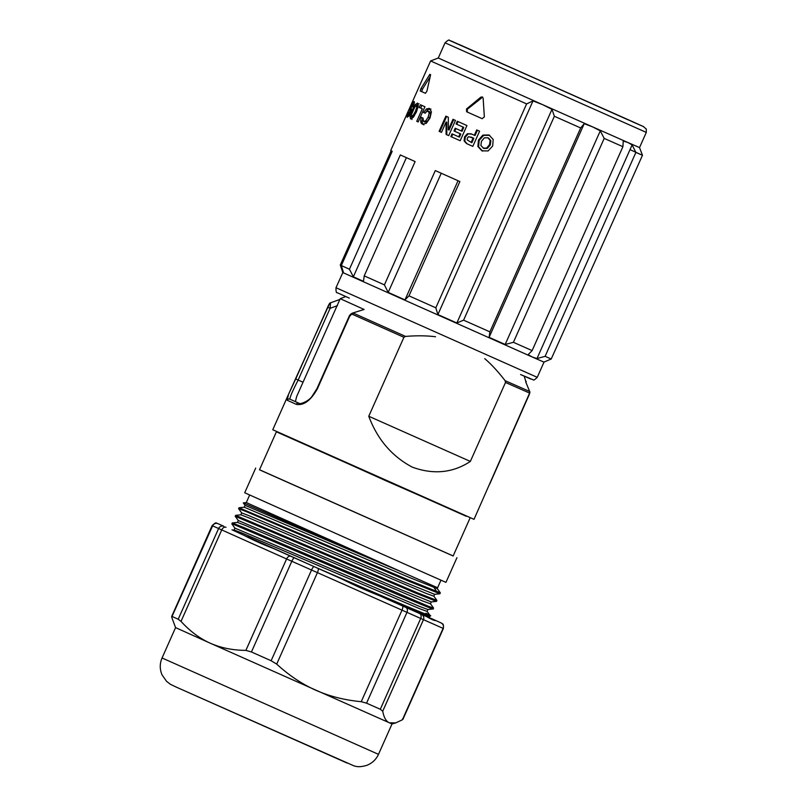<?xml version="1.0" encoding="UTF-8"?>
<svg xmlns="http://www.w3.org/2000/svg" width="807" height="807" viewBox="0 0 807 807"><rect width="100%" height="100%" fill="white"/><g stroke="black" fill="none" stroke-linecap="round" stroke-linejoin="round"><path stroke-width="1.21" d="M640.022 125.085L459.264 44.536L628.078 119.85M643.28 126.497L646.306 129.08L646.286 132.409L445.04 42.811C447.814 40.269 449.277 39.462 449.449 40.39L628.3 119.759M640.062 125.075L632.113 121.625M632.174 121.494L643.683 126.689M627.876 142.506L639.527 147.6L642.473 155.287L635.886 152.422L632.113 144.917L627.876 142.506L623.246 141.003L622.913 146.692L604.191 138.4L600.297 130.835L592.459 126.82L627.876 142.506M630.005 149.638L642.473 155.287L623.276 198.219M445.04 42.811L438.282 58.003L542.687 104.688L533.003 100.915L526.608 103.911L430.595 60.949L390.699 150.566L392.212 151.272L341.321 265.564L343.389 272.302L342.834 272.574L532.358 357.047L528.121 354.636L532.126 350.601L513.413 342.309L505.172 344.468L600.297 130.835M542.687 104.688L592.459 126.82L584.218 123.693L580.667 127.96L554.369 116.269L551.978 109.359L542.687 104.688M604.191 138.4L513.413 342.309M622.913 146.692L532.126 350.601M635.886 152.422L545.108 356.331L536.988 358.55L632.113 144.917M536.988 358.55L532.358 357.047L544.009 362.141L537.24 377.323L335.994 287.726C335.914 291.448 336.337 293.112 337.265 292.719L349.31 298.116M623.337 198.26L551.221 359.004L545.108 356.331M484.745 358.651C491.453 364.391 498.232 371.734 505.091 380.672L505.505 382.468L470.35 461.422C452.868 472.932 433.53 474.849 412.327 467.162C391.93 456.348 377.414 439.381 368.769 416.251L403.914 337.296L352.548 314.367C351.66 314.014 350.601 314.891 349.35 317L317.393 388.762C310.786 400.514 303.765 405.709 296.32 404.368A2.078 1.866 -65.8 0 1 298.872 403.218L289.905 399.172C289.763 397.417 292.517 391.052 298.156 380.057L330.103 308.304L330.547 302.807L339.868 299.468M296.32 404.368L287.181 400.242L288.523 394.351L272.776 429.738L474.022 519.335L529.614 393.09A2.078 2.068 -66.9 0 0 529.664 391.506L525.882 382.286M525.771 382.004L529.664 391.486L505.091 380.672M524.197 376.143L525.791 381.338M288.523 394.351L329.397 303.906M470.35 461.422L368.769 416.251M435.528 336.761C426.762 335.631 416.765 335.51 405.528 336.408L403.914 337.296M352.518 313.076L364.118 309.464L352.518 313.076C350.662 313.973 349.461 315.214 348.937 316.818L316.98 388.57L311.966 396.459C308.153 401.836 298.832 404.821 298.883 403.228L298.893 403.238M287.181 400.242A2.078 2.058 -65.3 0 1 289.905 399.172L299.226 403.359M295.705 378.967L327.652 307.205C328.963 304.108 329.932 302.635 330.557 302.796L330.547 302.807M364.118 309.464L340.211 298.701L296.593 396.681L295.423 401.624M330.103 308.304L337.447 305.641M466.396 516.016L387.067 481.265L280.342 433.177M470.047 518.023L453.141 555.993L262.114 470.985L259.491 469.775L276.398 431.806L466.275 516.288M276.398 431.806L280.221 433.45M259.511 469.735L453.161 555.952M456.944 557.687L445.958 582.372L375.013 550.979L244.713 492.764L255.698 468.09M249.656 495.034L246.296 502.579L403.641 572.778L243.29 502.892L245.066 505.353L403.641 572.788L437.596 587.758L437.233 588.606L409.078 577.338L244.239 507.21L245.066 505.323M433.46 585.973L434.802 587.889M240.829 514.816L241.676 512.919L249.03 515.703L404.932 582.351L434.65 594.325L433.853 596.202L426.409 593.528L248.919 517.902L240.859 514.805L235.644 515.35L235.22 516.278L415.948 593.246L436.476 601.376L436.9 600.378M244.239 507.21L239.033 507.764L410.924 581.03L440.309 592.842L439.906 593.76L408.917 581.272L246.266 511.608L238.6 508.682L241.686 512.949M235.23 516.298L238.307 520.535L401.543 589.947L431.271 601.921L436.486 601.376M231.881 523.935L232.245 522.956L243.815 527.506L428.356 606.249L433.551 608.034L430.454 603.747M433.551 608.034L433.097 608.962L427.902 609.517L419.579 606.45L234.918 528.111L231.841 523.874L234.666 524.832L362.091 579.345C413.739 601.548 445.625 614.873 428.86 606.551M429.717 616.558L427.266 616.81L386.906 599.006L417.693 611.968L429.717 616.558L430.111 615.539M386.906 599.006L315.476 567.24C385.04 597.271 449.166 624.699 425.884 613.229M235.654 515.35L417.068 592.641L436.93 600.438M435.659 620.563L426.832 616.709C431.402 619.403 434.337 620.684 435.659 620.563L427.448 616.79L434.993 620.169A4.156 3.974 -65.7 0 1 435.013 620.179M379.209 595.606L341.27 578.74C358.207 586.992 363.695 589.403 379.209 595.606L426.832 616.709M272.988 548.306L243.875 535.293C253.6 540.327 263.304 544.664 272.988 548.306L341.27 578.74M232.013 529.796L243.875 535.293M315.476 567.24L247.82 536.826M232.608 530.149L234.101 529.997L242.13 533.074L419.66 608.72L427.085 611.393L427.932 609.497M232.265 522.946L237.48 522.401L245.55 525.498L423.039 601.134L430.464 603.797L431.311 601.901M436.032 590.452L433.137 586.296M162.056 657.977C159.665 663.606 159.665 669.225 162.036 674.854L166.595 681.37L170.348 684.255L176.451 687.191L354.273 766.004C356.26 766.287 358.5 767.719 366.792 765.349C372.168 763.24 376.062 759.569 378.483 754.343L162.056 657.977L175.573 627.604L210.203 643.179C220.765 647.88 232.658 650.281 245.893 650.381L286.596 558.958L443.376 628.492C443.86 622.469 442.216 624.436 441.459 623.095L440.955 622.863A4.156 3.974 -65.7 0 1 440.975 622.873L434.993 620.169M378.483 754.343L392.01 723.96L210.203 643.179C199.662 638.448 189.938 631.185 181.02 621.38L178.216 619.231L172.254 616.538L171.699 617.173L212.624 525.851L286.596 558.958A4.156 2.825 114.1 0 1 290.873 556.305M175.573 627.604L171.699 617.173M317.978 568.38A4.156 1.231 114 0 1 317.403 572.688L276.7 664.111L271.132 660.741L251.441 651.965L245.893 650.381M421.415 614.339A4.156 4.055 113.6 0 1 423.423 619.786L382.72 711.219L380.299 709.262L366.56 703.169L361.233 701.697L401.947 610.274A4.156 1.231 114 0 0 402.511 605.966M382.72 711.219C383.92 717.534 386.109 721.397 389.307 722.8L395.733 722.901L402.38 719.804L443.093 628.371A4.156 4.055 113.6 0 0 441.076 622.923M402.491 718.946L402.38 719.804M276.7 664.111C288.967 675.378 301.979 684.074 315.719 690.197C329.468 696.3 344.639 700.133 361.233 701.697M335.994 287.726L342.834 272.574L340.282 265.039L391.153 150.778M342.834 272.574L343.025 271.152M526.608 103.911L435.82 307.81L408.988 295.846L459.869 181.555L435.296 170.59L384.414 284.881L364.229 275.863L415.121 161.571L400.333 154.934L349.441 269.225L341.321 265.564M471.853 134.154L467.354 133.76L471.127 133.821L474.334 135.253L476.715 129.907L479.58 131.188L472.821 146.37L466.507 143.555L472.821 146.37M467.354 133.76L464.57 136.857L464.126 140.902L466.507 143.555M478.46 140.085L477.885 146.531L481.92 150.828L488.114 150.939L492.673 145.996L493.188 139.45L488.961 134.981L482.889 135.092L478.46 140.085L479.176 140.408L478.601 146.844L482.647 151.151M450.82 136.554L460.182 140.731L450.82 136.554L452.041 133.831L458.709 136.817L460.101 133.69L460.817 134.002L454.714 131.279L455.925 128.565M460.182 140.731L466.94 125.549L457.297 121.242L456.086 123.965L463.047 127.072L461.311 130.966L455.209 128.242L453.998 130.966L460.101 133.69M439.109 131.319L441.469 132.378L439.109 131.319L445.878 116.137L448.309 117.217L448.329 129.725L452.969 119.305L455.461 120.414L448.702 135.606L446.089 134.446L448.702 135.606M441.469 132.378L446.1 121.988L446.089 134.446M415.091 104.759L417.552 103.054L418.268 105.959L416.442 111.921L413.164 117.439L410.511 118.891L410.037 116.178L412.034 110.367L415.091 104.759L416.543 105.404L419.004 103.7M416.745 121.302L422.293 108.834L419.237 107.462L420.447 104.739L424.936 106.756L418.167 121.948L416.745 121.302L418.167 121.948M429.738 111.79L426.913 111.265L425.198 113.212L423.614 112.496L426.51 108.895L429.475 108.41L431.422 111.8L430.02 118.024L426.278 123.33L422.374 124.228L421.002 122.896L420.639 120.697L421.425 117.378L423.009 118.084L423.554 121.494L425.803 120.788L428.124 117.166L429.203 113.141L428.235 111.124L429.748 111.79L430.726 113.807L429.647 117.842L427.327 121.464L425.067 122.16L423.554 121.494L425.057 122.16M411.197 107.472L411.429 109.419L410.259 113.141L407.121 117.358L408.513 112.082L408.322 114.624L409.583 113.02L410.198 108.38L412.902 102.56L414.112 101.49L414.435 102.267L413.033 107.089L412.407 106.806L412.881 104.204L411.197 107.472M409.31 115.068L408.322 114.624L409.583 114.554M407.121 113.666L408.513 110.539L407.121 113.666M408.554 110.549L409.764 107.835M409.724 107.815L411.459 103.921L409.724 107.815M411.53 103.942L412.74 101.238M405.971 116.41L407.182 113.696M426.903 91.241L425.39 93.289L420.225 90.959L420.961 88.548L429.849 74.345L430.625 74.698L426.903 91.241M429.849 74.345L430.625 74.698L429.849 74.345M466.628 111.749L466.537 108.975L480.821 97.163L482.314 96.921L483.141 98.202L484.351 116.934L482.122 118.669L466.628 111.749L482.213 118.7M554.369 116.269L463.591 320.167L456.853 323.002L437.888 314.559L533.003 100.915M437.888 314.559L435.82 307.81M456.853 323.002L551.978 109.359M580.667 127.96L489.889 331.859L463.591 320.167M505.172 344.468L489.103 337.336L584.218 123.693M489.103 337.336L489.889 331.859M408.988 295.846L404.983 299.891L388.197 292.396L441.247 173.243M404.983 299.891L458.033 180.738M388.197 292.396L384.414 284.881M364.229 275.863L363.453 281.33L353.345 276.801L406.395 157.658M353.345 276.801L349.441 269.225M474.334 135.253L475.041 135.566L477.421 130.22M468.06 134.073L465.276 137.17L464.832 141.215L467.213 143.868M470.945 137.008L473.83 138.29L468.615 136.665L467.334 138.058L467.182 139.904L471.167 142.375L471.873 142.688L473.83 138.29M471.167 142.375L473.114 137.977M489.688 135.304L483.605 135.415L479.176 140.408M488.578 138.068L490.848 140.65L490.283 144.947L487.357 148.387L483.837 148.417L480.881 145.522L481.456 141.286L484.321 137.866L487.852 137.755L490.121 140.327L489.546 144.624L486.631 148.064L483.111 148.095M458.709 136.817L459.425 137.129L460.817 134.002M451.537 136.877L452.747 134.154M456.086 123.965L456.802 124.278L458.013 121.554M456.802 124.278L463.763 127.385L462.028 131.279L461.311 130.966M453.998 130.966L454.714 131.279M463.047 127.072L463.763 127.385M448.329 129.725L449.055 130.048L453.695 119.628M439.845 131.652L446.614 116.46M446.1 121.988L446.826 122.311L446.816 134.759M411.953 119.537L411.641 116.117M413.164 116.813L411.711 116.168L413.224 115.24L415.363 111.457L416.684 107.502L416.372 105.788L414.899 106.806L411.479 114.483L411.711 116.168L413.719 116.743M418.137 106.837L416.372 105.788L417.824 106.433M419.237 107.462L422.293 108.834M420.689 108.108L421.9 105.394M423.614 112.496L425.198 113.202M425.097 113.162L427.992 109.56L430.978 109.076M423.877 124.893L422.495 123.562L422.132 121.363L422.908 118.044M408.554 116.48L409.068 114.957M413.648 104.547L414.314 103.316M412.407 106.806L413.033 107.079M420.961 88.548L422.424 89.204L430.101 76.826M422.424 89.204L421.678 91.605L425.45 93.309M482.647 97.133L467.253 109.288L467.344 112.062M543.938 362.101L551.221 359.004M632.012 121.413L450.942 40.905M462.704 46.221L643.774 126.729M451.022 40.945L462.28 46.029M530.835 379.048L520.576 374.539L533.145 379.784C533.437 380.571 534.809 379.754 537.24 377.323M529.614 393.09L505.505 382.468M405.528 336.408L353.567 313.207A2.078 1.584 -65.9 0 0 352.548 314.367M288.533 394.341L295.695 378.957L303.029 382.225M327.652 307.205L330.103 308.294M489.778 483.948L528.343 396.59C529.765 393.534 530.209 391.839 529.664 391.486M223.226 525.962L217.769 523.582A4.156 4.055 -66.4 0 0 217.769 523.582L216.417 523.178C216.276 522.27 214.844 523.087 212.12 525.619L212.624 525.851A4.156 3.974 114.3 0 1 217.951 523.672M223.902 526.356A4.156 3.974 114.3 0 0 218.586 528.545L178.216 619.231M226 527.294A4.156 2.825 114.1 0 0 221.723 529.947L181.02 621.38M347.081 763.049L176.551 687.231M251.441 651.965L291.811 561.279A4.156 0.918 114 0 1 294.343 557.849M314.044 566.635A4.156 0.918 114 0 0 311.512 570.065L271.132 660.741M405.84 607.449A4.156 3.046 113.9 0 1 406.93 612.483L366.56 703.169M419.579 613.532A4.156 3.046 113.9 0 1 420.669 618.576L380.299 709.262M464.832 141.215L464.126 140.902M465.276 137.17L464.57 136.857M478.601 146.844L477.885 146.531M483.605 135.415L482.889 135.092M490.848 140.65L490.121 140.327M490.283 144.947L489.546 144.624M487.357 148.387L486.631 148.064M412.034 110.367L412.801 110.7M410.037 116.178L411.489 116.823M416.684 107.502L417.865 108.027M415.363 111.457L416.442 111.941M413.224 115.24L414.405 115.764M429.203 113.141L430.726 113.807M426.51 108.895L427.992 109.56M421.002 122.896L422.495 123.562M420.639 120.697L422.132 121.363M425.803 120.788L427.327 121.464M428.124 117.166L429.647 117.842M407.081 115.825L408.423 116.43M407.555 114.412L409.028 115.068M409.583 113.02L410.198 113.293M409.845 112.314L410.491 112.607M409.966 111.578L410.763 111.931M409.855 110.892L410.965 111.386M409.946 109.177L411.378 109.823M410.198 108.38L411.419 108.925M412.902 102.56L414.344 103.195M413.023 104.87L413.779 105.203M420.225 90.959L421.678 91.605M467.253 109.288L466.537 108.975M481.527 97.476L480.821 97.163M643.108 126.417L632.406 121.595M646.286 132.409L639.527 147.6M438.282 58.003L430.595 60.949M345.608 296.623L340.211 298.701M339.878 299.447L330.557 302.796M526.265 381.54L525.922 382.316M246.296 502.579L243.29 502.892M439.865 593.781L434.65 594.325M427.064 611.343L430.141 615.58M234.918 528.111L234.07 530.007M237.45 522.411L238.297 520.515M440.955 580.203L437.596 587.758M239.003 507.774L238.6 508.682M433.833 596.161L436.91 600.398M437.212 588.565L440.299 592.802M402.935 719.319L443.376 628.492M392.01 723.96L395.733 722.901M171.679 616.447L212.12 525.619M483.857 148.427L483.131 148.105M408.322 114.624L409.785 115.28"/></g></svg>
